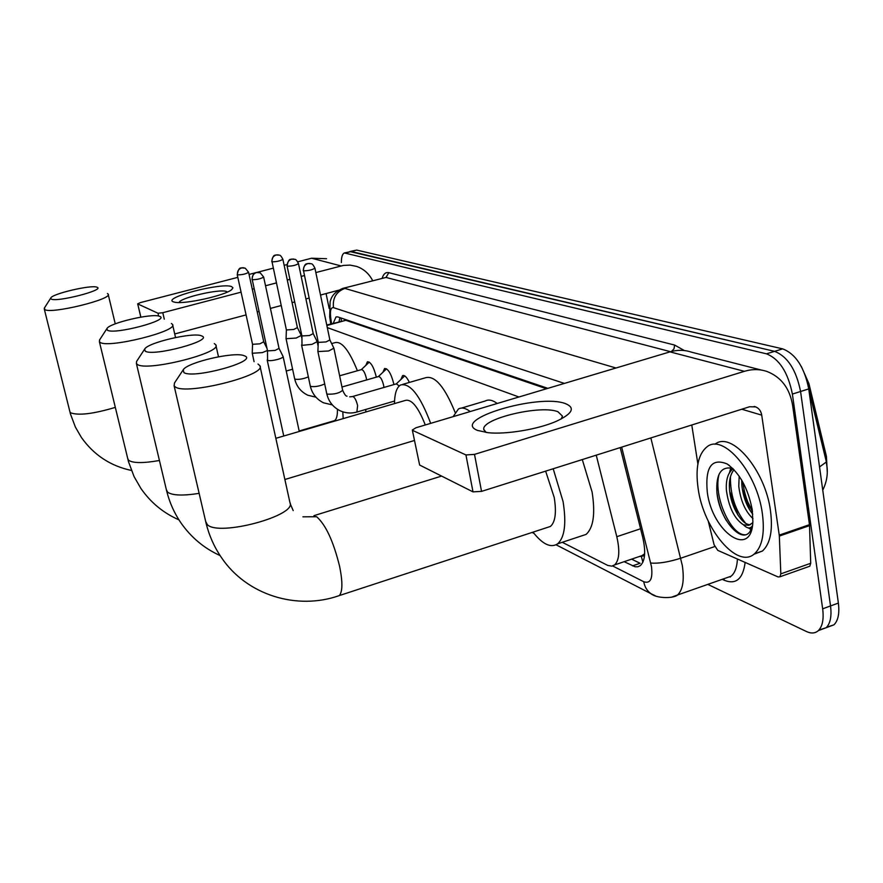 <?xml version="1.0" encoding="UTF-8"?>
<svg xmlns="http://www.w3.org/2000/svg" width="883" height="883" viewBox="0 0 883 883"><rect width="100%" height="100%" fill="white"/><g stroke="black" fill="none" stroke-linecap="round" stroke-linejoin="round"><path stroke-width="1.32" d="M400.915 379.392L402.626 375.595C404.635 374.955 406.886 377.229 409.392 382.427M382.957 372.14L384.591 368.498C388.123 368.553 391.18 373.675 393.774 383.851L393.917 384.569M365.871 365.253L367.427 361.754C370.772 361.864 373.708 366.842 376.224 376.699L376.313 377.173M644.667 553.74L641.047 556.301L644.513 555.705M827.272 471.975L826.411 456.345L808.905 383.553L801.345 366.5M546.511 388.763L345.86 320.319L326.754 325.032M639.435 556.489L641.047 556.301M518.95 396.986L327.295 327.593M562.272 542.294L607.736 565.418L611.742 566.146L614.645 564.91C619.303 560.297 620.021 550.882 616.798 536.698L596.235 455.164M344.756 252.869L351.246 251.5L774.579 351.346C787.559 356.456 796.223 369.834 800.572 391.478L830.528 605.937C831.808 616.246 830.351 623.497 826.168 627.714L818.894 630.065M808.85 389.701L826.245 461.412L808.629 388.134M350.187 251.456L356.677 250.088L782.68 348.873C795.715 353.94 804.402 367.284 808.74 388.906L838.375 603.078C839.645 613.365 838.166 620.617 833.938 624.833L826.665 627.217M341.368 262.516C341.357 257.019 342.372 253.84 344.414 252.957L766.466 353.829C779.369 358.973 788.011 372.383 792.382 394.072L822.658 608.817C823.949 619.126 822.526 626.389 818.375 630.594C815.186 633.431 811.212 633.74 806.433 631.522L707.802 584.391M349.845 251.545L774.579 351.346C787.559 356.456 796.223 369.834 800.572 391.478L830.528 605.937C831.808 616.246 830.351 623.497 826.168 627.714L833.938 624.833M624.126 561.687L635.032 566.754L637.89 566.776L640.374 565.584C645.142 560.915 645.937 551.555 642.769 537.493L620.208 447.593M547.868 388.354L337.825 316.92L336.015 316.92L333.255 323.255M632.526 565.86L640.076 563.277L631.621 559.149M339.039 321.677L339.9 317.637M173.3 301.809C162.086 297.792 221.821 282.306 231.611 286.6L232.946 287.814L231.71 289.591C225.463 295.43 184.58 304.536 174.845 302.229L173.3 301.809M227.428 292.019L226.6 291.545C220.165 288.498 179.657 297.847 179.15 302.516M326.555 258.719L311.578 258.222L297.77 261.798M372.56 280.463C369.006 273.609 363.697 268.929 356.655 266.423L350.076 265.099L343.321 265.441L315.838 272.56M286.953 264.613L284.16 265.33M273.167 268.178L257.196 272.328M255.397 272.792L249.061 274.436M237.825 277.35L140.507 302.571L137.682 303.851L140.883 317.118M158.653 316.07L157.991 313.244L137.781 303.94M157.991 313.244L162.792 312.703L164.293 319.16M304.271 275.595L301.18 276.401M289.911 279.359L287.284 280.043M276.324 282.924L265.518 285.761M254.006 288.774L252.284 289.227M241.081 292.163L162.792 312.703M174.724 333.962L246.07 314.911M257.24 311.931L258.94 311.478M270.408 308.421L281.169 305.54M292.085 302.626L294.701 301.931M305.915 298.94L308.995 298.112M320.518 295.043L338.542 290.231M326.07 293.553L329.149 308.41M762.371 513.641C764.888 533.211 762.261 546.588 754.49 553.773C737.437 569.59 703.508 528.851 698.155 488.707C695.241 467.924 698.21 453.961 707.051 446.798C723.287 433.123 757.117 472.571 762.371 513.641M714.965 444.248C731.356 430.54 765.307 469.866 770.495 510.882C772.978 530.429 770.296 543.796 762.459 551.003L753.828 554.292M732.724 468.398C721.312 465.959 716.025 473.741 716.864 491.743C718.74 517.935 740.351 543.619 749.457 532.306L752.029 527.924M707.294 492.25C705.02 467.085 711.643 457.659 727.162 463.972C739.733 473.145 748.089 488.387 752.228 509.701L752.868 521.698C751.565 559.502 712.217 532.261 707.294 492.25M734.027 469.734C730.373 474.237 728.861 480.771 729.501 489.337C730.683 507.041 742.493 525.871 750.55 524.623M733.155 468.829L732.956 468.95C727.934 472.791 725.749 479.933 726.411 490.363C728.817 507.526 734.524 519.016 743.508 524.844L748.905 525.308L752.813 522.648M741.731 480.197L741.852 485.242C743.122 496.919 746.753 506.555 752.746 514.16M739.17 476.18L738.773 486.257C740.572 500.716 745.296 511.489 752.945 518.586M752.448 525.76C750.263 528.95 747.283 528.652 743.508 524.844M742.261 488.763L749.568 509.69M730.804 467.813L729.49 472.659M729.722 491.401L737.857 514.932M748.486 527.957L751.223 529.701M717.018 493.211C718.464 503.122 721.554 512.217 726.29 520.495M742.912 482.273C744.082 492.802 747.272 502.582 752.482 511.61M732.062 468.167L731.488 470.142M730.44 476.776C730.208 494.745 735.23 510.197 745.495 523.144M750.34 527.648L751.753 528.586M719.071 474.281C712.967 496.202 731.036 535.352 744.965 534.778M51.115 298.995C56.026 302.615 105.165 290.066 97.141 287.295L96.92 287.207C91.49 284.558 51.755 293.873 50.739 298.068L51.115 298.995M107.417 293.498L108.123 294.072C113.399 299.039 50.596 314.436 44.746 309.536L44.514 307.836M333.454 420.959L334.392 420.683C336.533 419.458 337.549 415.661 337.438 409.304M342.803 411.853L343.178 418.619M365.761 409.458L365.805 411.997M331.644 343.586L335.253 342.582C341.909 341.213 349.293 350.595 357.394 370.75M107.406 330.198C114.15 334.955 170.198 320.143 159.779 316.423L159.426 316.28C152.24 312.99 108.918 323.156 106.887 328.653L107.406 330.198M171.39 323.476L172.516 324.403C178.697 331.081 107.98 348.708 100.099 342.35L99.393 341.71L99.647 339.856M425.286 424.977C418.233 407.063 411.588 398.873 405.341 400.429L275.838 438.321M394.491 403.608C394.624 393.465 396.688 387.251 400.661 384.944C410.22 382.836 420.231 395.639 430.683 423.365M402.703 384.359L425.683 377.714C434.955 375.341 444.756 386.886 455.087 412.339M145.287 351.191C153.421 356.809 214.039 340.408 201.843 335.993L201.357 335.794C192.913 332.063 147.627 342.648 144.669 349.094L145.287 351.191M214.315 343.575L215.805 344.845C222.483 352.814 146.744 371.853 137.351 364.425L136.401 363.564L136.578 361.456L144.669 349.094M453.134 416.655L458.443 408.984C461.71 407.195 465.639 408.045 470.209 411.555M461.467 408.089L485.131 401.037C488.531 399.215 492.582 400.032 497.261 403.476M183.929 372.604C193.609 379.171 258.818 361.114 244.657 355.904L244.006 355.65C234.227 351.478 187.328 362.339 183.245 369.767L183.929 372.604M257.991 364.039L259.933 365.739C266.986 375.154 186.357 395.518 175.353 386.953L174.106 385.794L174.514 382.946L183.134 369.944M546.698 527.67L550.418 526.445C555.352 522.107 556.61 512.438 554.215 497.438L545.639 471.136M553.188 468.752L563.067 501.533C566.533 523.365 564.712 537.471 557.592 543.851C550.771 548.244 542.581 544.347 533.023 532.14M582.294 459.568L592.129 492.14C595.451 513.884 593.42 527.979 586.003 534.436L580.142 536.378M237.229 274.679L252.538 344.326L252.24 353.255L262.406 352.604L267.428 350.485M252.538 344.326L259.878 343.829L263.719 341.787M252.251 279.701C257.251 279.657 261.037 278.763 263.631 277.008L260.198 272.803L256.556 272.494C253.266 273.719 251.832 276.125 252.251 279.701L267.505 350.805L267.571 360.385C269.558 360.948 272.924 360.617 277.692 359.414C281.324 358.343 283.134 357.394 283.112 356.544L278.995 348.288M267.516 350.882L275.099 350.408L279.039 348.366L263.631 277.008M366.611 379.944L366.313 378.034C364.9 372.483 363.255 369.679 361.39 369.624L339.635 375.794M272.041 261.843C276.798 261.754 280.408 260.904 282.88 259.304C281.357 256.324 280.154 254.944 279.282 255.143L276.147 254.966C273.013 256.114 271.644 258.41 272.041 261.843L286.379 329.889L286.059 338.708L296.158 338.057L301.269 335.441L297.361 327.538M286.39 329.955L293.686 329.469L297.394 327.593L282.88 259.304M369.293 362.096L361.313 369.646M383.917 387.46L383.597 385.209C382.129 379.48 380.418 376.599 378.443 376.555L341.964 387.008M301.92 335.959L301.997 345.341L311.997 344.348L317.163 341.655L313.178 333.542M301.92 335.937L309.458 335.54L313.211 333.608L298.487 263.609C296.931 260.551 295.695 259.127 294.801 259.337L291.589 259.149C288.388 260.342 286.986 262.692 287.383 266.202C292.273 266.136 295.971 265.275 298.487 263.609M386.555 368.818L378.377 376.577M303.542 270.816C308.575 270.761 312.361 269.878 314.922 268.145C313.333 264.999 312.063 263.542 311.136 263.752L307.858 263.564C304.58 264.79 303.134 267.207 303.542 270.816L318.277 342.306L317.891 351.566L328.664 350.97L333.895 348.2L329.834 339.878M318.288 342.383L326.07 341.931L329.867 339.944L314.922 268.145M404.712 375.893L396.312 383.884M399.226 385.959L396.379 383.862L352.659 396.489M477.548 430.429C449.933 419.679 539.215 393.067 565.694 403.719C575.462 407.847 572.449 413.652 556.643 421.158C538.685 429.204 506.224 434.657 488.156 432.714L477.548 430.429M561.224 418.972L562.449 416.136L557.979 411.765C540.97 404.546 481.213 418.719 483.796 429.436L486.136 432.493M779.336 536.069L779.248 535.12L809.457 524.679L809.534 525.628L779.336 536.069L780.815 573.862L779.965 576.787L778.111 576.952L717.769 550.374L714.093 544.734L708.232 521.036M752.404 510.981L747.636 501.643M809.457 524.679L792.614 405.33C789.733 388.354 781.223 377.085 767.095 371.522C759.788 369.039 752.228 368.973 744.391 371.324L474.513 454.381L481.544 491.378L749.623 406.743L755.716 406.897C759.027 408.343 761.036 411.103 761.731 415.153L779.248 535.12M809.534 525.628L810.715 563.277L809.81 566.202L808.751 566.577M761.543 370.098L691.477 352.162C684.535 349.811 677.371 349.723 669.965 351.875L415.959 427.758L412.317 430.01L419.635 465.043L412.317 430.01M481.544 491.378L473.001 491.864L465.937 454.944L412.78 430.485M465.937 454.944L474.513 454.381M473.001 491.864L419.635 465.043M691.775 424.999L697.89 464.016M808.905 383.553L807.835 383.895M826.411 456.345L825.13 456.776M344.414 319.16L344.547 320.176M641.334 556.433L642.879 562.206M345.86 320.319L326.865 325.518M640.572 528.751L616.798 536.698M822.757 490.164C826.466 482.648 827.901 474.977 827.062 467.14L826.245 462.041L819.534 466.941M838.375 603.078L822.658 608.817M356.677 250.088L345.816 252.913M782.68 348.873L766.466 353.829M808.74 388.906L792.382 394.072M612.647 565.959L643.74 581.72C650.285 583.928 652.879 578.939 651.511 566.72L621.676 447.14M650.837 437.924L682.338 565.628C684.435 580.219 682.835 590.01 677.526 595.01L671.93 597.04M714.711 546.566L680.804 558.199C668.376 562.118 658.354 563.729 650.738 563.034M745.142 562.438C742.945 578.939 736.003 584.899 724.336 580.286L722.25 579.314M382.284 277.869C383.664 273.741 385.849 272.019 388.829 272.681L674.612 345.054L684.369 350.54M730.252 577.074L729.557 576.754M564.414 383.41L333.476 307.637C330.761 307.306 329.867 310.904 330.783 318.421L329.701 316.82L330.11 301.699C331.125 298.631 332.174 293.001 342.648 288.454L386.003 277.439L343.277 288.277M724.965 578.365L731.08 576.224C734.888 573.045 736.996 567.316 737.426 559.027M333.476 307.637C332.45 298.112 336.257 291.699 344.9 288.41L615.981 368.001M670.561 351.699L386.003 277.439L388.829 272.681M330.783 318.421L331.578 323.719M671.433 351.467L674.016 348.829L674.612 345.054M724.336 580.286L723.839 578.762M655.241 595.771L650.937 593.674C647.084 590.893 644.678 586.908 643.74 581.72M341.092 265.938L311.578 258.222M69.779 411.412L70.452 412.747C78.333 415.738 93.278 413.95 115.298 407.394M127.638 458.343L128.675 460.352C133.234 463.255 143.476 463.299 159.426 460.484M166.368 489.712L167.704 492.261C172.56 495.529 183.035 495.893 199.139 493.365M205.695 521.533L207.384 524.712C219.028 536.798 297.637 515.462 289.922 502.515L260.077 366.445M336.644 596.444L339.326 595.572C342.637 591.643 342.736 581.941 339.635 566.467C333.476 541.467 325.827 524.888 316.666 516.743L302.902 516.831M243.962 267.781L241.644 267.814C241.776 269.094 239.083 264.944 237.24 274.723L237.494 274.889C242.35 274.823 246.048 273.951 248.587 272.262L263.752 341.853L266.931 348.2M237.494 274.889C237.074 271.401 238.465 269.061 241.688 267.869L245.242 268.178L248.587 272.262M315.937 397.184L307.781 395.22C300.816 391.82 296.434 386.324 294.646 378.741L295.22 379.193C299.017 379.701 303.399 378.939 308.344 376.898M293.741 259.05L291.401 259.127C291.522 260.253 288.73 256.644 287.085 266.004L287.383 266.202M332.317 404.9L323.575 402.825C316.511 399.326 312.085 393.708 310.286 385.992L310.893 386.478C315.121 387.008 319.723 386.169 324.701 383.939M356.864 412.063L357.615 405.595C356.401 400.595 354.856 397.571 352.99 396.522L349.69 396.842M394.558 401.048L357.162 411.975C351.412 413.652 345.761 413.266 340.198 410.816C333.034 407.218 328.542 401.478 326.732 393.608L327.383 394.138C334.469 394.447 339.558 393.156 342.637 390.242L333.895 348.2M744.391 371.324L669.965 351.875M761.731 415.153L741.775 409.215M780.815 573.862L810.715 563.277M341.213 318.079L341.313 321.059M643.265 555.186L614.645 564.91M818.375 630.594L826.168 627.714M556.091 544.8L650.937 593.674C656.477 598.586 673.608 598.619 677.526 595.01L725.539 578.166M329.701 316.82L330.761 323.94M532.118 532.438L534.016 533.42M137.682 303.851L140.805 317.129M754.49 553.773L762.459 551.003M729.468 465.562L727.162 463.972M131.412 470.451C110.507 466.003 93.83 454.999 81.379 437.438L75.419 427.14L70.497 414.127L44.305 309.149M115.254 323.84L108.234 294.536M334.392 420.683L299.16 430.992M292.604 369.226L286.235 371.015M50.739 298.068L44.26 308.222M178.951 519.855C163.377 513.023 150.695 502.559 140.905 488.442L134.095 476.632L128.488 461.666L99.393 341.71M175.54 337.505L172.66 325.01M106.887 328.653L99.437 340.176M220.099 555.584C204.05 548.277 190.938 537.283 180.75 522.604C174.216 512.979 169.525 502.46 166.688 491.058L136.401 363.564M218.487 356.776L215.96 345.518M414.392 440.496L284.878 479.502M550.418 526.445L339.326 595.572C297.273 610.539 246.677 595.363 221.247 557.294C214.161 546.875 209.094 535.484 206.059 523.1L174.106 385.794M557.592 543.851L586.003 534.436M293.2 510.628L290.132 503.531M441.61 476.08L313.962 515.661M254.083 361.655L252.24 353.255M251.986 279.514C253.421 270.198 256.445 273.542 256.302 272.483L258.874 272.394M299.271 431.467L283.112 356.544M283.752 436.014L267.196 360.043M271.765 261.655C273.266 252.648 276.026 256.015 275.926 254.944L278.255 254.867M301.831 338.112L301.269 335.441M294.646 378.741L286.059 338.708M318.112 346.147L317.163 341.655M310.286 385.992L301.567 344.977M287.085 266.004L301.931 336.015M303.211 270.595C304.79 261.169 307.781 264.624 307.648 263.542L310.043 263.454M342.637 390.242C344.513 394.447 345.981 396.412 347.041 396.158M326.732 393.608L317.891 351.566M483.796 429.436L483.895 429.988M755.716 406.897L754.17 406.445M779.965 576.787L809.81 566.202"/></g></svg>
